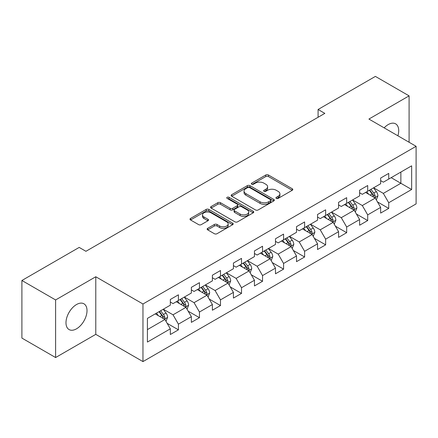 <?xml version="1.0" encoding="UTF-8"?>
<svg xmlns="http://www.w3.org/2000/svg" width="438" height="438" viewBox="0 0 438 438"><rect width="100%" height="100%" fill="white"/><g stroke="black" fill="none" stroke-linecap="round" stroke-linejoin="round"><path stroke-width="0.66" d="M276.334 198.398A1.309 0.756 0 0 0 278.185 198.398L292.245 190.278A1.872 1.079 0 0 0 292.798 189.517A1.872 1.079 0 0 0 292.245 188.751L268.428 174.997A1.872 1.079 0 0 0 265.778 174.997L251.719 183.117A1.309 0.756 0 0 0 251.335 183.653A1.309 0.756 0 0 0 251.719 184.184A1.309 0.756 0 0 0 253.575 184.184L255.392 183.133A5.99 3.46 0 0 1 263.862 183.133L265.85 184.283A5.99 3.46 0 0 1 267.602 186.725A5.99 3.46 0 0 1 265.85 189.172L264.026 190.223A1.309 0.756 0 0 0 263.643 190.754A1.309 0.756 0 0 0 264.026 191.291A1.309 0.756 0 0 0 265.882 191.291L267.7 190.24A5.99 3.46 0 0 1 276.17 190.24L278.152 191.384A5.99 3.46 0 0 1 279.909 193.831A5.99 3.46 0 0 1 278.152 196.273L276.334 197.324A1.309 0.756 0 0 0 275.951 197.861A1.309 0.756 0 0 0 276.334 198.398L276.334 197.324M76.502 328.823A14.87 8.585 120 0 0 86.215 315.721A14.87 8.585 120 0 0 83.937 303.802A14.87 8.585 120 0 0 76.502 304.541A14.87 8.585 120 0 0 66.784 317.643A14.87 8.585 120 0 0 69.067 329.562A14.87 8.585 120 0 0 76.502 328.823M397.901 135.796A14.87 8.585 120 0 0 395.629 123.85A14.87 8.585 120 0 0 388.194 124.584A14.87 8.585 120 0 0 384.148 127.858M207.689 228.324A1.872 1.079 0 0 0 207.141 229.09A1.872 1.079 0 0 0 207.689 229.851L214.368 233.711A1.872 1.079 0 0 0 217.018 233.711L232.633 224.694A1.872 1.079 0 0 0 233.18 223.933A1.872 1.079 0 0 0 232.633 223.166L208.811 209.419A1.872 1.079 0 0 0 206.167 209.419L190.552 218.431A1.872 1.079 0 0 0 190.004 219.197A1.872 1.079 0 0 0 190.552 219.958L198.622 224.623A1.872 1.079 0 0 0 201.272 224.623L207.951 220.763A1.872 1.079 0 0 0 208.499 219.996A1.872 1.079 0 0 0 207.951 219.235L203.949 216.925A5.004 2.891 0 0 1 202.482 214.877A5.004 2.891 0 0 1 205.575 212.211A5.004 2.891 0 0 1 211.028 212.835L226.709 221.891A5.004 2.891 0 0 1 228.176 223.933A5.004 2.891 0 0 1 225.088 226.605A5.004 2.891 0 0 1 219.63 225.975L217.018 224.47A1.872 1.079 0 0 0 214.368 224.47L207.689 228.324L207.689 229.851M95.78 276.756L55.604 299.948L21.9 280.49L21.9 338.087L55.604 357.545L95.78 334.353L142.963 361.596L142.963 303.994L95.78 276.756L95.78 334.353M409.092 142.257L409.092 95.867L368.916 119.059L416.1 146.303L142.963 303.994M409.092 95.867L375.388 76.404L318.087 109.484L318.087 117.269M21.9 280.49L79.196 247.41L85.936 251.302L324.832 113.376L318.087 109.484M255.524 209.95A1.872 1.079 0 0 0 258.174 209.95L273.788 200.938A1.872 1.079 0 0 0 274.336 200.171A1.872 1.079 0 0 0 273.788 199.41L249.967 185.657A1.872 1.079 0 0 0 247.322 185.657L231.707 194.669A1.872 1.079 0 0 0 231.16 195.436A1.872 1.079 0 0 0 231.707 196.202L255.524 209.95M227.661 198.677A1.309 0.756 0 0 1 228.992 198.863L228.992 197.308L253.208 211.286A1.872 1.079 0 0 1 253.755 212.052A1.872 1.079 0 0 1 253.208 212.819L237.593 221.831A1.872 1.079 0 0 1 234.949 221.831L211.127 208.077L211.127 206.55A1.872 1.079 0 0 0 210.579 207.316A1.872 1.079 0 0 0 211.127 208.077M211.127 206.55L217.812 202.695A1.872 1.079 0 0 1 220.456 202.695L230.12 208.269A1.872 1.079 0 0 0 232.764 208.269L237.199 205.712A1.872 1.079 0 0 0 237.746 204.946A1.872 1.079 0 0 0 237.199 204.185L227.141 198.376A1.309 0.756 0 0 1 226.758 197.845A1.309 0.756 0 0 1 227.563 197.144A1.309 0.756 0 0 1 228.992 197.308M142.963 361.596L416.1 203.9L416.1 146.303M167.163 323.337L178.419 329.836L178.419 324.153L191.362 316.685L191.362 322.363L199.454 317.692L199.454 312.015L212.392 304.541L212.392 310.224L220.484 305.554L220.484 299.871L233.427 292.398L233.427 298.081L241.513 293.411L241.513 287.728L254.456 280.254L254.456 285.937L262.543 281.267L262.543 275.584L275.486 268.116L275.486 273.794L283.578 269.124L283.578 263.446L296.521 255.973L296.521 261.656L304.607 256.986L304.607 251.302L317.55 243.829L317.55 249.512L325.637 244.842L325.637 239.159L338.579 231.686L338.579 237.369L346.672 232.698L346.672 227.015L359.614 219.547L359.614 225.225L367.701 220.555L367.701 214.877L380.644 207.404L380.644 213.087L388.73 208.417L388.73 202.734L411.649 189.501L411.649 165.838L400.863 172.063M178.419 329.836L170.333 334.506L170.333 328.823L147.414 342.056L147.414 318.393L170.333 305.166L170.333 299.483L178.419 294.812L178.419 300.495L191.362 293.022L191.362 287.339L199.454 282.669L199.454 288.352L212.392 280.878L212.392 275.195L220.484 270.525L220.484 276.208L233.427 268.735L233.427 263.052L241.513 258.382L241.513 264.065L254.456 256.597L254.456 250.914L262.543 246.244L262.543 251.927L275.486 244.453L275.486 238.77L283.578 234.1L283.578 239.783L296.521 232.31L296.521 226.627L304.607 221.956L304.607 227.64L317.55 220.166L317.55 214.483L325.637 209.813L325.637 215.496L338.579 208.023L338.579 202.345L346.672 197.675L346.672 203.352L359.614 195.885L359.614 190.201L367.701 185.531L367.701 191.214L380.644 183.741L380.644 178.058L388.73 173.388L388.73 179.071L411.649 165.838M176.262 301.738L185.969 307.345L173.026 314.812L163.319 309.212M170.333 302.05L173.026 303.605L178.419 300.495M173.026 314.812L178.419 324.153M185.969 307.345L191.362 316.685M197.297 289.595L206.999 295.201L194.061 302.674L184.354 297.068M191.362 289.907L194.061 291.462L199.454 288.352M194.061 302.674L199.454 312.015M206.999 295.201L212.392 304.541M218.327 277.457L228.034 283.058L215.091 290.531L205.384 284.924M212.392 277.763L215.091 279.324L220.484 276.208M215.091 290.531L220.484 299.871M228.034 283.058L233.427 292.398M239.356 265.313L249.063 270.914L236.12 278.387L226.413 272.786M233.427 265.625L236.12 267.18L241.513 264.065M236.12 278.387L241.513 287.728M249.063 270.914L254.456 280.254M260.386 253.169L270.093 258.776L257.155 266.244L247.448 260.643M254.456 253.482L257.155 255.036L262.543 251.927M257.155 266.244L262.543 275.584M270.093 258.776L275.486 268.116M281.42 241.026L291.128 246.632L278.185 254.106L268.478 248.499M275.486 241.338L278.185 242.893L283.578 239.783M278.185 254.106L283.578 263.446M291.128 246.632L296.521 255.973M302.45 228.882L312.157 234.489L299.214 241.962L289.507 236.356M296.521 229.194L299.214 230.755L304.607 227.64M299.214 241.962L304.607 251.302M312.157 234.489L317.55 243.829M323.479 216.744L333.187 222.345L320.244 229.819L310.542 224.212M317.55 217.056L320.244 218.611L325.637 215.496M320.244 229.819L325.637 239.159M333.187 222.345L338.579 231.686M344.514 204.601L354.222 210.207L341.279 217.675L331.571 212.074M338.579 204.913L341.279 206.468L346.672 203.352M341.279 217.675L346.672 227.015M354.222 210.207L359.614 219.547M365.544 192.457L375.251 198.064L362.308 205.537L352.601 199.931M359.614 192.769L362.308 194.324L367.701 191.214M362.308 205.537L367.701 214.877M375.251 198.064L380.644 207.404M391.161 177.669L400.869 183.276L383.338 193.393L373.63 187.787M380.644 180.626L383.338 182.186L388.73 179.071M383.338 193.393L388.73 202.734M400.869 172.063L400.869 183.276L411.649 189.501M55.604 299.948L55.604 357.545M147.414 329.606L164.94 319.483L155.233 313.882M164.94 319.483L170.333 328.823M377.474 201.918L388.73 208.417M356.444 214.056L367.701 220.555M335.415 226.2L346.672 232.698M314.38 238.343L325.637 244.842M293.35 250.487L304.607 256.986M272.321 262.625L283.578 269.124M251.286 274.768L262.543 281.267M230.257 286.912L241.513 293.411M209.227 299.055L220.484 305.554M188.192 311.194L199.454 317.692M276.86 198.578L278.152 197.834A5.99 3.46 0 0 0 279.909 195.386L279.909 193.831M267.602 186.725L267.602 188.285A5.99 3.46 0 0 1 265.85 190.727L264.552 191.477M292.223 190.295L268.428 176.558A1.872 1.079 0 0 0 265.778 176.558L252.244 184.371M273.761 200.949L249.967 187.212A1.872 1.079 0 0 0 247.322 187.212L231.729 196.213M270.481 200.708A1.309 0.756 0 0 0 270.865 200.171A1.309 0.756 0 0 0 270.481 199.635L249.572 187.568A1.309 0.756 0 0 0 247.716 187.568L245.8 188.674A5.99 3.46 0 0 0 244.043 191.121A5.99 3.46 0 0 0 245.8 193.563L260.09 201.814A5.99 3.46 0 0 0 268.56 201.814L270.481 200.708L270.481 202.263A1.309 0.756 0 0 0 270.865 201.726L270.865 200.171M244.043 191.121L244.043 192.676A5.99 3.46 0 0 0 245.8 195.118L245.8 193.563M270.481 202.263L268.56 203.369A5.99 3.46 0 0 1 260.09 203.369L245.8 195.118M211.154 208.094L217.812 204.25L217.812 202.695M237.746 204.946L237.746 206.506A1.872 1.079 0 0 1 237.199 207.267L232.764 209.829A1.872 1.079 0 0 1 230.12 209.829L220.456 204.25A1.872 1.079 0 0 0 217.812 204.25M228.992 198.863L253.186 212.83M240.144 214.056A5.004 2.891 0 0 0 245.598 214.686A5.004 2.891 0 0 0 248.685 212.014A5.004 2.891 0 0 0 247.224 209.972L241.699 206.78A1.872 1.079 0 0 0 239.049 206.78L234.615 209.342A1.872 1.079 0 0 0 234.067 210.103A1.872 1.079 0 0 0 234.615 210.87L240.144 214.056L240.144 215.616A5.004 2.891 0 0 0 245.598 216.241A5.004 2.891 0 0 0 248.685 213.569L248.685 212.014M234.067 210.103L234.067 211.663A1.872 1.079 0 0 0 234.615 212.425L234.615 210.87M240.144 215.616L234.615 212.425M228.176 223.933L228.176 225.488A5.004 2.891 0 0 1 225.088 228.16A5.004 2.891 0 0 1 219.63 227.536L217.018 226.024A1.872 1.079 0 0 0 214.368 226.024L207.711 229.868M202.482 214.877L202.482 216.438A5.004 2.891 0 0 0 203.949 218.48L203.949 216.925M207.93 220.774L203.949 218.48M232.605 224.71L208.811 210.974A1.872 1.079 0 0 0 206.167 210.974L190.574 219.975M376.319 199.909L377.917 195.868A5.053 2.918 -120 0 0 376.308 191.565L373.526 187.853M368.676 194.264L366.787 191.74M374.468 197.609L375.081 196.963L375.191 196.082A5.053 2.918 -120 0 0 373.745 193.043L370.964 189.331M369.699 190.059L372.787 194.182A2.573 1.484 60 0 1 373.253 194.965L375.191 196.082M369.344 190.262L372.13 193.979A5.053 2.918 60 0 1 373.576 197.018M355.284 212.052L356.888 208.012A5.053 2.918 -120 0 0 355.278 203.708L352.491 199.991M347.641 206.407L345.752 203.884M353.439 209.753L354.052 209.107L354.161 208.225A5.053 2.918 -120 0 0 352.716 205.187L349.935 201.469M348.664 202.203L351.752 206.325A2.573 1.484 60 0 1 352.223 207.103L354.161 208.225M348.314 202.405L351.095 206.123A5.053 2.918 60 0 1 352.541 209.161M334.254 224.19L335.858 220.15A5.053 2.918 -120 0 0 334.243 215.852L331.462 212.134M326.611 218.551L324.722 216.027M332.409 221.896L333.132 220.369A5.053 2.918 -120 0 0 331.681 217.33L328.9 213.613M327.635 214.346L330.723 218.463A2.573 1.484 60 0 1 331.188 219.246L333.132 220.369M327.285 214.549L330.066 218.261A5.053 2.918 60 0 1 331.511 221.299M313.225 236.334L314.823 232.293A5.053 2.918 -120 0 0 313.214 227.99L310.433 224.278M305.582 230.695L303.693 228.171M311.374 234.04L311.987 233.388L312.097 232.507A5.053 2.918 -120 0 0 310.651 229.468L307.87 225.756M306.605 226.484L309.693 230.607A2.573 1.484 60 0 1 310.159 231.39L312.097 232.507M306.25 226.692L309.036 230.404A5.053 2.918 60 0 1 310.482 233.443M292.19 248.477L293.794 244.437A5.053 2.918 -120 0 0 292.184 240.133L289.398 236.421M284.552 242.833L282.658 240.309M290.345 246.178L290.958 245.532L291.067 244.65A5.053 2.918 -120 0 0 289.622 241.612L286.841 237.9M285.571 238.628L288.658 242.751A2.573 1.484 60 0 1 289.129 243.533L291.067 244.65M285.22 238.83L288.001 242.548A5.053 2.918 60 0 1 289.452 245.587M271.16 260.621L272.764 256.58A5.053 2.918 -120 0 0 271.149 252.277L268.368 248.56M263.517 254.976L261.628 252.452M269.315 258.321L270.038 256.794A5.053 2.918 -120 0 0 268.593 253.755L265.806 250.043M264.541 250.771L267.629 254.894A2.573 1.484 60 0 1 268.094 255.672L270.038 256.794M264.191 250.974L266.972 254.692A5.053 2.918 60 0 1 268.417 257.73M250.131 272.759L251.735 268.718A5.053 2.918 -120 0 0 250.12 264.421L247.339 260.703M242.488 267.12L240.599 264.596M248.28 270.465L248.894 269.819L249.003 268.937A5.053 2.918 -120 0 0 247.558 265.899L244.776 262.181M243.512 262.915L246.599 267.032A2.573 1.484 60 0 1 247.065 267.815L249.003 268.937M243.161 263.118L245.942 266.83A5.053 2.918 60 0 1 247.388 269.868M229.096 284.903L230.7 280.862A5.053 2.918 -120 0 0 229.09 276.559L226.309 272.847M221.458 279.263L219.564 276.739M227.251 282.609L227.864 281.962L227.974 281.081A5.053 2.918 -120 0 0 226.528 278.037L223.747 274.325M222.477 275.059L225.565 279.176A2.573 1.484 60 0 1 226.035 279.959L227.974 281.081M222.126 275.261L224.908 278.973A5.053 2.918 60 0 1 226.358 282.012M208.066 297.046L209.671 293.006A5.053 2.918 -120 0 0 208.055 288.702L205.274 284.99M200.423 291.401L198.534 288.883M206.221 294.747L206.835 294.101L206.944 293.219A5.053 2.918 -120 0 0 205.499 290.18L202.712 286.468M201.447 287.197L204.535 291.319A2.573 1.484 60 0 1 205 292.102L206.944 293.219M201.097 287.399L203.878 291.117A5.053 2.918 60 0 1 205.323 294.155M187.037 309.19L188.641 305.149A5.053 2.918 -120 0 0 187.026 300.846L184.245 297.128M179.394 303.545L177.505 301.021M185.186 306.89L185.8 306.244L185.909 305.363A5.053 2.918 -120 0 0 184.464 302.324L181.682 298.612M180.418 299.34L183.506 303.463A2.573 1.484 60 0 1 183.971 304.24L185.909 305.363M180.067 299.543L182.849 303.26A5.053 2.918 60 0 1 184.294 306.299M166.002 321.328L167.606 317.287A5.053 2.918 -120 0 0 165.997 312.989L163.215 309.272M158.364 315.688L156.47 313.165M164.157 319.034L164.77 318.388L164.88 317.506A5.053 2.918 -120 0 0 163.434 314.468L160.653 310.75M159.388 311.484L162.471 315.601A2.573 1.484 60 0 1 162.941 316.384L164.88 317.506M159.032 311.686L161.814 315.398A5.053 2.918 60 0 1 163.264 318.437M278.152 197.834L278.152 196.273M264.026 191.291L264.026 190.223M265.85 190.727L265.85 189.172M251.719 184.184L251.719 183.117M265.778 176.558L265.778 174.997M268.428 176.558L268.428 174.997M292.245 190.278L292.245 188.751M231.707 196.202L231.707 194.669M247.322 187.212L247.322 185.657M249.967 187.212L249.967 185.657M273.788 200.938L273.788 199.41M260.09 203.369L260.09 201.814M268.56 203.369L268.56 201.814M220.456 204.25L220.456 202.695M230.12 209.829L230.12 208.269M232.764 209.829L232.764 208.269M237.199 207.267L237.199 205.712M253.208 212.819L253.208 211.286M214.368 226.024L214.368 224.47M217.018 226.024L217.018 224.47M219.63 227.536L219.63 225.975M207.951 220.763L207.951 219.235M190.552 219.958L190.552 218.431M206.167 210.974L206.167 209.419M208.811 210.974L208.811 209.419M232.633 224.694L232.633 223.166M374.753 197.773L377.885 195.967M373.745 193.043L376.308 191.565M370.154 195.118L372.13 193.979M353.723 209.917L356.855 208.105M352.716 205.187L355.278 203.708M349.119 207.262L351.095 206.123M332.688 222.061L335.826 220.248M331.681 217.33L334.243 215.852M328.089 219.405L330.066 218.261M311.659 234.199L314.791 232.392M310.651 229.468L313.214 227.99M307.06 231.543L309.036 230.404M290.629 246.342L293.761 244.535M289.622 241.612L292.184 240.133M286.025 243.687L288.001 242.548M269.594 258.486L272.732 256.673M268.593 253.755L271.149 252.277M264.995 255.83L266.972 254.692M248.565 270.629L251.702 268.817M247.558 265.899L250.12 264.421M243.966 267.974L245.942 266.83M227.536 282.773L230.667 280.961M226.528 278.037L229.09 276.559M222.937 280.112L224.908 278.973M206.501 294.911L209.638 293.104M205.499 290.18L208.055 288.702M201.902 292.255L203.878 291.117M185.471 307.054L188.608 305.248M184.464 302.324L187.026 300.846M180.872 304.399L182.849 303.26M164.442 319.198L167.573 317.386M163.434 314.468L165.997 312.989M159.843 316.543L161.814 315.398"/></g></svg>
